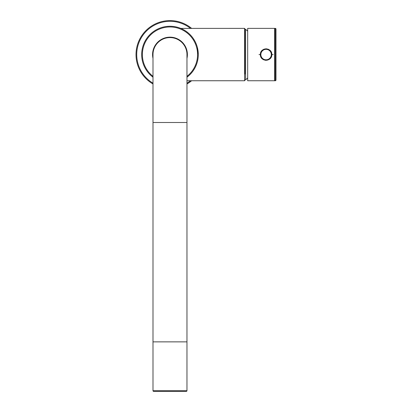 <?xml version="1.0" encoding="UTF-8"?>
<svg xmlns="http://www.w3.org/2000/svg" width="412" height="412" viewBox="0 0 412 412"><rect width="100%" height="100%" fill="white"/><g stroke="black" fill="none" stroke-linecap="round" stroke-linejoin="round"><path stroke-width="0.62" d="M247.679 31.286L247.483 30.931A31.688 31.688 0 0 0 245.603 29.381L244.852 29.092L244.852 54.564L244.852 28.665L244.568 28.382L180.765 28.397M244.852 74.083L244.852 54.564M266.08 60.229A5.66 5.66 0 0 1 260.415 54.564A5.66 5.66 0 0 1 266.08 48.904A5.66 5.66 0 0 1 271.74 54.564A5.66 5.66 0 0 1 266.08 60.229A5.66 5.66 0 0 0 271.74 54.564A5.66 5.66 0 0 0 266.08 48.904M136.017 54.564A33.964 33.964 0 0 1 191.621 28.382A33.964 33.964 0 0 0 136.017 54.564A33.964 33.964 0 0 0 152.996 83.981M186.966 83.981A33.964 33.964 0 0 0 191.621 80.747M152.996 122.498L152.996 390.694A0.706 0.706 0 0 0 153.707 391.4L186.255 391.4A0.706 0.706 0 0 0 186.966 390.694L186.966 341.867L152.996 341.867L186.966 341.867L186.966 54.564A16.985 16.985 0 0 1 186.966 54.569A16.985 16.985 0 0 0 169.981 37.585A16.985 16.985 0 0 0 152.996 54.564A16.985 16.985 0 0 1 152.996 54.564L152.996 122.498L186.966 122.498M275.983 46.51L275.983 42.426M275.983 55.177L275.983 55.975M275.983 57.927L275.983 56.202M275.983 80.041L275.983 29.092A0.706 0.706 0 0 0 275.278 28.382L274.572 28.382L274.572 80.747L247.679 80.747L247.679 28.382L274.572 28.382L274.572 80.747L275.278 80.747A0.706 0.706 0 0 0 275.983 80.041M260.461 55.713A5.732 5.732 0 0 1 260.348 54.564C260.127 46.958 272.265 47.375 271.812 54.564C272.234 61.8 260.116 62.14 260.348 54.564A5.732 5.732 0 0 1 260.451 53.483M273.156 54.564L271.812 54.564A5.732 5.732 0 0 0 271.719 53.539M271.436 52.525A5.732 5.732 0 0 0 270.978 51.588M270.36 50.753A5.732 5.732 0 0 0 269.608 50.048M268.732 49.486A5.732 5.732 0 0 0 267.748 49.085M266.698 48.868A5.732 5.732 0 0 0 265.652 48.848M264.602 49.028A5.732 5.732 0 0 0 263.603 49.399M262.691 49.94A5.732 5.732 0 0 0 261.903 50.635M261.254 51.469A5.732 5.732 0 0 0 260.76 52.427M271.812 54.564A5.732 5.732 0 0 1 271.704 55.661M271.384 56.738A5.732 5.732 0 0 1 270.864 57.721M270.169 58.581A5.732 5.732 0 0 1 268.346 59.828M267.27 60.173A5.732 5.732 0 0 1 266.935 60.234M266.157 60.296A5.732 5.732 0 0 1 265.05 60.204M263.958 59.889A5.732 5.732 0 0 1 262.954 59.374M262.078 58.674A5.732 5.732 0 0 1 261.466 57.968M261.357 57.819A5.732 5.732 0 0 1 260.811 56.825M197.327 47.256L198.285 54.564L198.187 56.964M197.858 59.467L197.338 61.836M196.648 64.056L195.793 66.183M194.742 68.284L193.444 70.4M191.874 72.507L191.559 72.888M191.565 72.883L191.879 72.507M188.042 32.769L186.245 31.4M184.494 30.267L184.107 30.04M181.877 28.881L181.568 28.742M180.78 28.402L181.131 28.552M181.146 28.557L181.898 28.892M183.041 29.453L184.519 30.282M186.265 31.415L188.15 32.862M191.487 36.163L191.827 36.57M193.403 38.671L194.701 40.783M195.767 42.889L196.632 45.026M196.194 65.245L196.024 65.652M197.837 49.538L197.734 48.987M196.436 44.501L196.019 43.461M196.127 43.724L196.246 44.017M168.029 26.327L167.184 26.399M166.51 26.476L166.031 26.538M165.995 26.543L166.314 26.497M167.143 26.404L167.905 26.337M170.985 26.28L170.017 26.26M171.933 26.327L172.777 26.399M173.457 26.476L173.931 26.538M173.967 26.543L173.498 26.481M172.819 26.404L171.969 26.332M186.966 58.386A17.407 17.407 0 0 0 169.981 37.157A17.407 17.407 0 0 0 152.996 58.386M141.677 54.564A28.304 28.304 0 0 0 152.996 77.209A28.304 28.304 0 0 1 169.981 26.26A28.304 28.304 0 0 1 198.285 54.564A28.304 28.304 0 0 0 169.981 26.26A28.304 28.304 0 0 0 141.677 54.564M186.966 77.209A28.304 28.304 0 0 0 198.285 54.564A28.304 28.304 0 0 1 186.966 77.209M245.603 29.381L245.603 79.753A31.688 31.688 0 0 0 247.679 78.028M266.08 49.332A5.238 5.238 0 0 1 271.312 54.564A5.238 5.238 0 0 1 266.08 59.802A5.238 5.238 0 0 1 260.842 54.564A5.238 5.238 0 0 1 266.08 49.332M190.488 28.382A33.259 33.259 0 0 0 136.722 54.564A33.259 33.259 0 0 0 152.996 83.162M186.966 83.162A33.259 33.259 0 0 0 190.488 80.747M152.996 390.694L186.966 390.694M275.278 80.747L275.278 28.382M259.004 54.564L260.348 54.564M186.966 80.747L244.568 80.747L244.568 28.382M186.966 76.318A27.599 27.599 0 0 0 169.981 26.971A27.599 27.599 0 0 0 152.996 76.318M247.679 31.214L247.483 30.931M244.852 80.041L245.603 79.753M244.568 80.747L244.852 80.464"/></g></svg>
